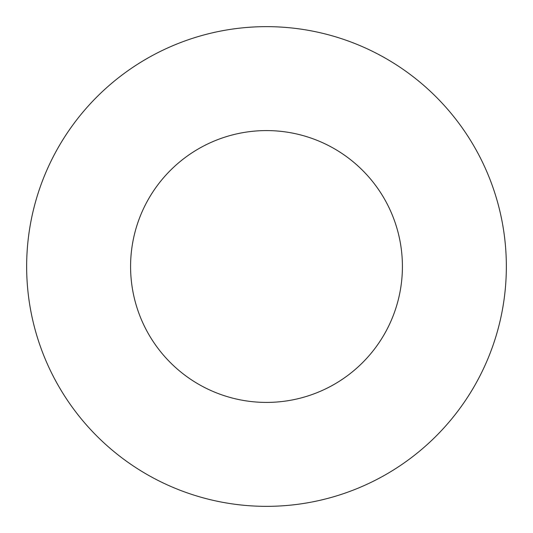 <?xml version="1.0" encoding="UTF-8"?>
<svg xmlns="http://www.w3.org/2000/svg" width="533" height="533" viewBox="0 0 533 533"><rect width="100%" height="100%" fill="white"/><g stroke="black" fill="none" stroke-linecap="round" stroke-linejoin="round"><path stroke-width="0.8" d="M402.415 266.5A135.915 135.915 0 0 0 266.5 130.585A135.915 135.915 0 0 0 130.585 266.5A135.915 135.915 0 0 0 266.5 402.415A135.915 135.915 0 0 0 402.415 266.5M506.35 266.5A239.85 239.85 0 0 0 266.5 26.65A239.85 239.85 0 0 0 26.65 266.5A239.85 239.85 0 0 0 266.5 506.35A239.85 239.85 0 0 0 506.35 266.5"/></g></svg>
